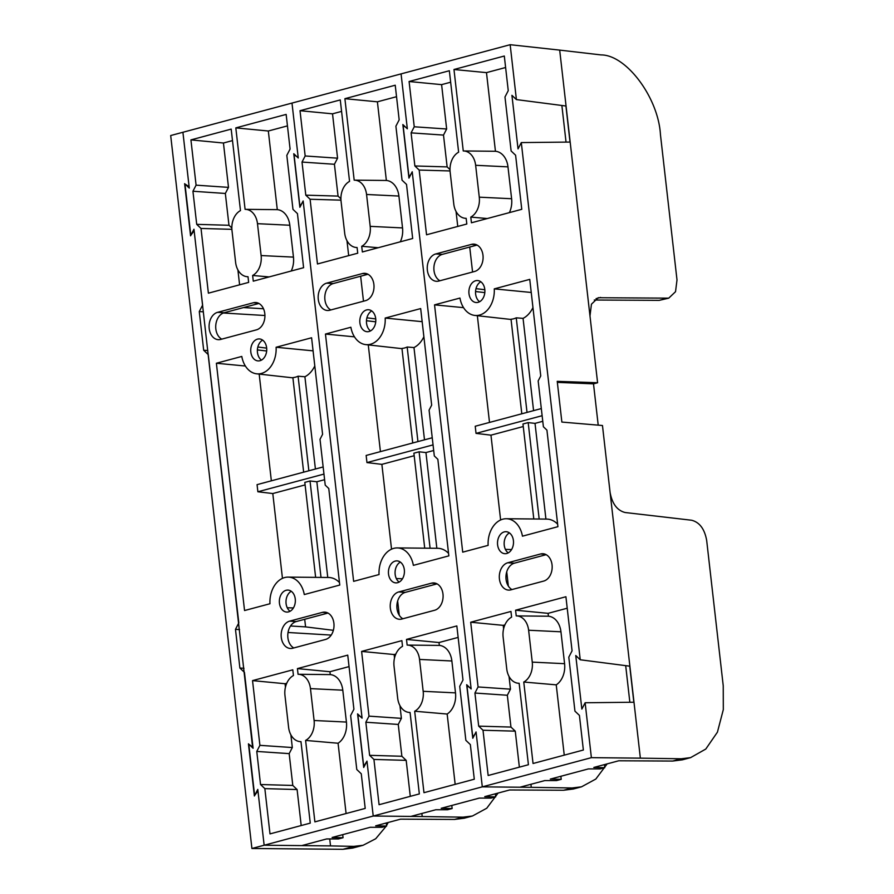 <?xml version="1.0" encoding="UTF-8"?>
<svg xmlns="http://www.w3.org/2000/svg" width="894" height="894" viewBox="0 0 894 894"><rect width="100%" height="100%" fill="white"/><g stroke="black" fill="none" stroke-linecap="round" stroke-linejoin="round"><path stroke-width="1.34" d="M510.161 44.7L559.689 50.109L597.594 382.755L557.23 381.336L561.868 422.069L602.467 425.51L640.361 758.146L591.381 757.654L585.134 702.751L633.846 702.237L629.745 666.175L580.24 659.772L521.303 142.582L570.026 142.068L565.924 106.006L516.408 99.592L510.161 44.7L401.071 73.889L407.273 128.255L403.127 125.629L408.971 176.911L412.29 172.307L471.093 688.425L466.959 685.81L472.792 737.092L476.111 732.477L482.302 786.843L476.055 731.94L472.781 738.276L466.679 684.703L471.149 688.961L412.223 171.771L408.949 178.107L402.848 124.534L407.329 128.792L401.071 73.889L170.687 135.542L251.918 848.495L342.95 849.3L353.845 846.383L330.523 845.903L329.73 838.941M506.742 553.498A11.007 7.99 -86.6 0 0 513.502 541.876A11.007 7.99 -86.6 0 0 506.16 531.707A11.007 7.99 -86.6 0 0 504.272 531.896A11.007 7.99 -86.6 0 0 497.511 543.518A11.007 7.99 -86.6 0 0 504.842 553.688A11.007 7.99 -86.6 0 0 506.742 553.498M478.122 302.328A11.007 7.99 -86.6 0 0 484.883 290.706A11.007 7.99 -86.6 0 0 477.552 280.548A11.007 7.99 -86.6 0 0 475.664 280.738A11.007 7.99 -86.6 0 0 468.892 292.36A11.007 7.99 -86.6 0 0 476.234 302.53A11.007 7.99 -86.6 0 0 478.122 302.328M434.54 304.854L462.712 552.157L488.124 545.362A23.993 17.399 93.4 0 1 506.306 518.732A23.993 17.399 93.4 0 1 522.454 536.177L557.923 526.678L546.927 430.126L543.396 426.762L538.166 380.933L540.747 375.938L529.751 279.375L494.27 288.874A23.993 17.399 93.4 0 1 474.815 315.426A23.993 17.399 93.4 0 1 459.952 298.06L434.54 304.854L463.539 307.648M539.171 519.034L528.186 422.605L535.025 423.376L542.77 421.297M535.025 423.376L545.921 519.09M506.306 518.732L546.703 519.101A26.038 18.886 93.4 0 1 557.644 524.163M532.958 307.547A26.038 18.886 93.4 0 1 523.057 318.376L533.573 410.637M541.317 408.569L475.228 426.248L476.033 433.378L542.133 415.699M476.033 433.378L490.962 435.166L523.258 426.527M528.186 422.605L522.968 424.002L533.796 518.978M519.369 767.153L515.268 731.158L483.006 730.242L488.158 775.5L528.421 764.728L519.146 683.273A17.757 12.885 93.4 0 1 517.961 683.217A17.757 12.885 93.4 0 1 506.753 668.935L503.121 637.064A17.757 12.885 93.4 0 1 511.603 617.139L510.955 611.451L470.702 622.224L503.21 625.353L504.898 624.895M457.762 226.439L456.052 211.509M450.04 170.944L419.174 170.061L426.55 234.787L466.813 224.014L466.165 218.326A17.757 12.885 93.4 0 1 464.992 218.27A17.757 12.885 93.4 0 1 453.783 204L450.151 172.117A17.757 12.885 93.4 0 1 458.633 152.192L449.347 70.738L409.094 81.51L441.602 84.639L450.654 82.214M557.353 382.375L593.504 383.85L597.594 382.755M593.504 383.85L598.209 425.142M477.351 315.705L489.51 422.426M490.962 435.166L500.618 519.973M527.024 412.391L516.251 317.828A25.714 18.651 93.4 0 1 511.033 319.225L521.805 413.788M516.251 317.828L523.057 318.376M531.237 292.472L494.27 288.874M505.613 67.508L486.481 72.626L453.973 69.497L504.305 56.031L508.25 90.652L504.976 96.988L511.122 150.974L515.603 155.232L521.761 209.308L471.44 222.785L470.792 217.097L487.297 218.538M509.379 212.627A19.344 14.036 -86.6 0 0 511.614 198.736L507.982 166.865A19.344 14.036 -86.6 0 0 495.444 151.276L486.481 72.626M564.248 755.139L556.236 684.849A19.344 14.036 -86.6 0 0 564.583 663.683L560.951 631.801A19.344 14.036 -86.6 0 0 548.424 616.223L548.089 613.34L567.221 608.222M515.581 610.211L516.229 615.899A17.757 12.885 93.4 0 1 516.464 615.899A17.757 12.885 93.4 0 1 528.622 630.236L532.254 662.119A17.757 12.885 93.4 0 1 523.761 682.033L533.048 763.498L583.369 750.021L579.424 715.401L574.943 711.143L568.796 657.168L572.071 650.832L565.913 596.745L515.581 610.211L548.089 613.34M449.995 169.614L447.134 166.899L443.502 135.083L446.654 128.993L441.602 84.639M463.707 150.963L495.444 151.276M453.973 69.497L463.26 150.963A17.757 12.885 93.4 0 1 463.483 150.963A17.757 12.885 93.4 0 1 475.642 165.289L507.982 166.865M475.642 165.289L479.273 197.172A17.757 12.885 93.4 0 1 470.792 217.097M515.268 731.158L510.955 727.068L507.334 695.253L510.474 689.162L509.032 676.456M503.601 628.806L503.21 625.353M523.761 682.033L556.236 684.849M516.676 615.91L548.424 616.223M594.275 300.015L659.224 300.362L668.734 298.16L675.529 291.701L677.004 279.956L660.442 134.603C658.397 97.77 626.303 54.735 601.014 54.914L559.689 50.109M640.361 758.146L681.206 758.782L672.668 761.062L618.737 760.783L593.828 767.443L604.769 767.678L600.142 768.907L588.375 768.907L550.291 779.099L561.231 779.322L556.604 780.563L544.826 780.563L519.928 787.223L482.302 786.843L373.223 816.032L367.032 761.666M672.668 761.062L682.424 759.822L690.604 757.631L705.791 749.049L717.424 732.152L723.313 709.624L723.235 685.787L706.673 540.434C704.606 529.013 699.589 522.286 691.621 520.241L625.129 512.519C617.173 510.485 612.155 503.747 610.077 492.337M681.206 758.782L690.604 757.631M589.984 315.928L591.448 304.183L598.242 297.724L668.734 298.16M591.381 757.654L482.302 786.843L531.282 787.335L530.935 784.273M511.96 589.559A13.812 10.024 93.4 0 1 506.026 575.468A13.812 10.024 93.4 0 1 514.43 563.164L546.156 554.671M508.228 552.883A11.007 7.99 93.4 0 1 504.171 542.613A11.007 7.99 93.4 0 1 509.424 532.902M439.904 280.761A13.812 10.024 93.4 0 1 433.959 266.669A13.812 10.024 93.4 0 1 442.374 254.354L477.072 245.068M479.609 301.725A11.007 7.99 93.4 0 1 475.563 291.455A11.007 7.99 93.4 0 1 480.804 281.744M505.401 549.374L511.547 549.575M484.816 292.606L475.552 291.545M510.474 689.162L478.066 686.95L470.702 622.224M446.654 128.993L414.246 126.78L409.094 81.51M478.066 686.95L474.926 693.04L478.692 726.14L483.006 730.242M414.246 126.78L411.095 132.871L414.872 165.971L419.174 170.061M580.24 659.772L575.758 655.514L581.86 709.087L585.134 702.751M516.408 99.592L511.927 95.334L518.039 148.907L521.303 142.582M474.602 271.474A13.812 10.024 -86.6 0 0 483.095 256.891A13.812 10.024 -86.6 0 0 473.887 244.129A13.812 10.024 -86.6 0 0 471.518 244.375L435.724 253.952A13.812 10.024 -86.6 0 0 427.243 268.535A13.812 10.024 -86.6 0 0 436.44 281.297A13.812 10.024 -86.6 0 0 438.82 281.051L474.602 271.474M543.686 581.078A13.812 10.024 -86.6 0 0 552.168 566.494A13.812 10.024 -86.6 0 0 542.971 553.732A13.812 10.024 -86.6 0 0 540.602 553.978L507.792 562.762A13.812 10.024 -86.6 0 0 499.31 577.345A13.812 10.024 -86.6 0 0 508.507 590.096A13.812 10.024 -86.6 0 0 510.876 589.85L543.686 581.078M560.873 776.26L561.231 779.322M604.422 764.616L604.769 767.678M561.868 105.481L566.036 142.101M625.688 665.65L629.857 702.282M447.134 166.899L414.872 165.971M443.502 135.083L411.095 132.871M510.955 727.068L478.692 726.14M507.334 695.253L474.926 693.04M451.794 805.46L452.152 808.522L447.525 809.752L435.747 809.752L410.849 816.412L373.223 816.032L366.976 761.129L363.702 767.465L357.589 713.893L362.07 718.15L303.144 200.96L299.87 207.296L293.768 153.723L298.25 157.981L291.992 103.078L298.194 157.445L294.048 154.83L299.892 206.112L303.211 201.496L362.014 717.614L357.868 714.999L363.713 766.281L366.752 761.554M397.651 582.687A11.007 7.99 -86.6 0 0 404.423 571.065A11.007 7.99 -86.6 0 0 397.081 560.896A11.007 7.99 -86.6 0 0 395.193 561.097A11.007 7.99 -86.6 0 0 388.432 572.708A11.007 7.99 -86.6 0 0 395.763 582.877A11.007 7.99 -86.6 0 0 397.651 582.687M369.043 331.518A11.007 7.99 -86.6 0 0 375.804 319.907A11.007 7.99 -86.6 0 0 368.473 309.737A11.007 7.99 -86.6 0 0 366.585 309.927A11.007 7.99 -86.6 0 0 359.813 321.549A11.007 7.99 -86.6 0 0 367.155 331.719A11.007 7.99 -86.6 0 0 369.043 331.518M325.461 334.054L353.633 581.346L379.045 574.551A23.993 17.399 93.4 0 1 397.227 547.921A23.993 17.399 93.4 0 1 413.363 565.366L448.844 555.867L437.848 459.315L434.316 455.951L429.086 410.123L431.668 405.127L420.672 308.575L385.191 318.063A23.993 17.399 93.4 0 1 365.735 344.615A23.993 17.399 93.4 0 1 350.873 327.249L325.461 334.054L354.46 336.837M430.092 548.223L419.107 451.794L425.946 452.565L433.691 450.498M425.946 452.565L436.842 548.279M397.227 547.921L437.624 548.29A26.038 18.886 93.4 0 1 448.553 553.352M423.879 336.736A26.038 18.886 93.4 0 1 413.978 347.565L424.494 439.826M432.238 437.758L366.149 455.448L366.953 462.578L433.054 444.888M366.953 462.578L381.872 464.355L414.179 455.716M419.107 451.794L413.888 453.191L424.717 548.167M410.279 796.342L406.189 760.358L373.927 759.431L379.078 804.701L419.342 793.917L410.067 712.462A17.757 12.885 93.4 0 1 408.882 712.406A17.757 12.885 93.4 0 1 397.674 698.125L394.042 666.254A17.757 12.885 93.4 0 1 402.523 646.328L401.875 640.64L361.612 651.413L394.131 654.542L395.818 654.084M348.682 255.628L346.973 240.698M340.96 200.144L310.095 199.25L317.471 263.976L357.734 253.203L357.086 247.515A17.757 12.885 93.4 0 1 355.913 247.459A17.757 12.885 93.4 0 1 344.693 233.189L341.061 201.306A17.757 12.885 93.4 0 1 349.554 181.381L340.268 99.927L300.015 110.7L332.523 113.829L341.575 111.404M472.568 272.011L469.719 247.035M508.351 586.084L506.73 571.836M368.272 344.905L380.431 451.626M381.872 464.355L391.538 549.162M417.945 441.58L407.172 347.017A25.714 18.651 93.4 0 1 401.954 348.414L412.726 442.977M407.172 347.017L413.978 347.565M422.158 321.661L385.191 318.063M396.534 96.697L377.402 101.815L344.894 98.686L395.226 85.221L399.171 119.852L395.897 126.177L402.043 180.163L406.524 184.421L412.682 238.497L362.361 251.974L361.712 246.286L378.218 247.727M400.3 241.816A19.344 14.036 -86.6 0 0 402.535 227.925L398.903 196.054A19.344 14.036 -86.6 0 0 386.364 180.465L377.402 101.815M455.169 784.34L447.156 714.038A19.344 14.036 -86.6 0 0 455.504 692.872L451.872 660.99A19.344 14.036 -86.6 0 0 439.345 645.412L439.01 642.529L458.13 637.411M406.502 639.411L407.15 645.088A17.757 12.885 93.4 0 1 407.385 645.088A17.757 12.885 93.4 0 1 419.543 659.426L423.175 691.308A17.757 12.885 93.4 0 1 414.682 711.233L423.968 792.687L474.289 779.222L470.345 744.59L465.863 740.333L459.717 686.357L462.991 680.021L456.834 625.934L406.502 639.411L439.01 642.529M340.916 198.803L338.055 196.088L334.423 164.272L337.574 158.182L332.523 113.829M354.627 180.152L386.364 180.465M344.894 98.686L354.18 180.152A17.757 12.885 93.4 0 1 354.404 180.152A17.757 12.885 93.4 0 1 366.562 194.479L398.903 196.054M366.562 194.479L370.194 226.361A17.757 12.885 93.4 0 1 361.712 246.286M406.189 760.358L401.875 756.257L398.255 724.442L401.395 718.351L399.953 705.645M394.522 657.995L394.131 654.542M414.682 711.233L447.156 714.038M407.597 645.099L439.345 645.412M531.282 787.335L572.126 787.972L563.589 790.251L509.658 789.972L484.749 796.632L495.689 796.867L491.063 798.107L479.296 798.096L441.211 808.288L452.152 808.522M563.589 790.251L573.345 789.011L581.525 786.821L595.829 779.043L607.16 763.878M572.126 787.972L581.525 786.821M402.881 618.749A13.812 10.024 93.4 0 1 396.947 604.668A13.812 10.024 93.4 0 1 405.351 592.353L437.077 583.86M399.149 582.083A11.007 7.99 93.4 0 1 395.092 571.802A11.007 7.99 93.4 0 1 400.344 562.091M330.814 309.95A13.812 10.024 93.4 0 1 324.88 295.858A13.812 10.024 93.4 0 1 333.283 283.543L367.993 274.257M370.529 330.914A11.007 7.99 93.4 0 1 366.473 320.644A11.007 7.99 93.4 0 1 371.725 310.933M396.321 578.563L402.468 578.764M375.737 321.806L366.473 320.734M401.395 718.351L368.987 716.139L361.612 651.413M337.574 158.182L305.167 155.969L300.015 110.7M368.987 716.139L365.847 722.229L369.613 755.329L373.927 759.431M305.167 155.969L302.016 162.06L305.793 195.16L310.095 199.25M365.523 300.663A13.812 10.024 -86.6 0 0 374.005 286.08A13.812 10.024 -86.6 0 0 364.808 273.329A13.812 10.024 -86.6 0 0 362.439 273.564L326.645 283.152A13.812 10.024 -86.6 0 0 318.163 297.724A13.812 10.024 -86.6 0 0 327.36 310.486A13.812 10.024 -86.6 0 0 329.741 310.24L365.523 300.663M434.607 610.267A13.812 10.024 -86.6 0 0 443.089 595.683A13.812 10.024 -86.6 0 0 433.892 582.933A13.812 10.024 -86.6 0 0 431.523 583.167L398.713 591.951A13.812 10.024 -86.6 0 0 390.231 606.534A13.812 10.024 -86.6 0 0 399.428 619.285A13.812 10.024 -86.6 0 0 401.797 619.039L434.607 610.267M495.343 793.805L495.689 796.867M338.055 196.088L305.793 195.16M334.423 164.272L302.016 162.06M401.875 756.257L369.613 755.329M398.255 724.442L365.847 722.229M252.745 747.172L248.789 744.188L254.634 795.47L257.953 790.855L264.143 845.221L257.785 789.402L254.388 795.984L248.443 743.842L253.103 748.256L244.453 672.377L239.883 668.041L235.48 629.342L238.81 622.883L208.246 354.605L203.687 350.269L199.273 311.57L202.614 305.111L193.964 229.233L190.567 235.815L184.622 183.661L189.271 188.086L182.912 132.267L189.115 186.634L184.969 184.019L190.813 235.301L194.132 230.686L252.577 747.127M288.572 611.876A11.007 7.99 -86.6 0 0 295.344 600.254A11.007 7.99 -86.6 0 0 288.002 590.085A11.007 7.99 -86.6 0 0 286.114 590.286A11.007 7.99 -86.6 0 0 279.353 601.897A11.007 7.99 -86.6 0 0 286.683 612.066A11.007 7.99 -86.6 0 0 288.572 611.876M259.964 360.718A11.007 7.99 -86.6 0 0 266.725 349.096A11.007 7.99 -86.6 0 0 259.394 338.927A11.007 7.99 -86.6 0 0 257.506 339.117A11.007 7.99 -86.6 0 0 250.733 350.739A11.007 7.99 -86.6 0 0 258.075 360.908A11.007 7.99 -86.6 0 0 259.964 360.718M216.382 363.243L244.554 610.535L269.966 603.741A23.993 17.399 93.4 0 1 288.147 577.111A23.993 17.399 93.4 0 1 304.284 594.555L339.765 585.056L328.768 488.504L325.226 485.14L320.007 439.312L322.589 434.316L311.593 337.764L276.112 347.252A23.993 17.399 93.4 0 1 256.656 373.815A23.993 17.399 93.4 0 1 241.793 356.438L216.382 363.243L245.381 366.026M321.013 577.412L310.028 480.983L316.856 481.754L324.611 479.687M316.856 481.754L327.763 577.468M288.147 577.111L328.545 577.479A26.038 18.886 93.4 0 1 339.474 582.542M314.8 365.925A26.038 18.886 93.4 0 1 304.899 376.754L315.414 469.026M323.159 466.947L257.07 484.637L257.874 491.767L323.974 474.077M257.874 491.767L272.793 493.544L305.1 484.906M310.028 480.983L304.809 482.38L315.627 577.356M301.2 825.531L297.099 789.547L264.847 788.62L269.999 833.89L310.263 823.117L300.976 741.651A17.757 12.885 93.4 0 1 299.803 741.595A17.757 12.885 93.4 0 1 288.594 727.325L284.962 695.443A17.757 12.885 93.4 0 1 293.444 675.518L292.796 669.829L252.533 680.613L285.052 683.731L286.739 683.273M239.603 284.817L237.893 269.887M231.881 229.333L201.016 228.451L208.391 293.176L248.655 282.392L248.007 276.715A17.757 12.885 93.4 0 1 246.833 276.659A17.757 12.885 93.4 0 1 235.614 262.378L231.982 230.496A17.757 12.885 93.4 0 1 240.475 210.582L231.188 129.116L190.925 139.889L223.444 143.018L232.496 140.593M363.489 301.211L360.64 276.224M421.856 813.473L422.203 816.535L373.223 816.032L251.918 848.495M399.272 615.284L397.651 601.025M259.182 374.094L271.351 480.816M272.793 493.544L282.459 578.351M308.866 470.769L298.093 376.206A25.714 18.651 93.4 0 1 292.874 377.603L303.647 472.166M298.093 376.206L304.899 376.754M313.079 350.85L276.112 347.252M287.455 125.886L268.323 131.005L235.815 127.887L286.147 114.41L290.092 149.041L286.818 155.366L292.964 209.352L297.445 213.61L303.602 267.697L253.281 281.163L252.633 275.475L269.139 276.916M291.221 271.005A19.344 14.036 -86.6 0 0 293.456 257.114L289.824 225.243A19.344 14.036 -86.6 0 0 277.285 209.654L268.323 131.005M346.09 813.529L338.077 743.238A19.344 14.036 -86.6 0 0 346.425 722.061L342.793 690.19A19.344 14.036 -86.6 0 0 330.266 674.601L329.931 671.718L349.051 666.6M297.423 668.6L298.071 674.288A17.757 12.885 93.4 0 1 298.294 674.288A17.757 12.885 93.4 0 1 310.464 688.615L314.096 720.497A17.757 12.885 93.4 0 1 305.603 740.422L314.889 821.877L365.21 808.411L361.265 773.779L356.784 769.522L350.638 715.546L353.912 709.21L347.744 655.134L297.423 668.6L329.931 671.718M231.837 227.992L228.976 225.277L225.344 193.462L228.495 187.371L223.444 143.018M245.537 209.341L277.285 209.654M235.815 127.887L245.09 209.341A17.757 12.885 93.4 0 1 245.325 209.341A17.757 12.885 93.4 0 1 257.483 223.679L289.824 225.243M257.483 223.679L261.115 255.55A17.757 12.885 93.4 0 1 252.633 275.475M297.099 789.547L292.796 785.446L289.175 753.631L292.316 747.54L290.874 734.834M285.443 687.195L285.052 683.731M305.603 740.422L338.077 743.238M298.518 674.288L330.266 674.601M422.203 816.535L463.047 817.161L454.51 819.44L400.568 819.161L375.67 825.832L386.61 826.056L381.984 827.296L370.217 827.285L332.121 837.477L343.061 837.712L338.446 838.941L326.668 838.941L301.77 845.601L264.143 845.221L330.523 845.903M454.51 819.44L464.265 818.2L472.445 816.01L486.749 808.232L498.081 793.067M463.047 817.161L472.445 816.01M293.802 647.949A13.812 10.024 93.4 0 1 287.857 633.857A13.812 10.024 93.4 0 1 296.272 621.542L327.997 613.049M290.069 611.272A11.007 7.99 93.4 0 1 286.013 601.003A11.007 7.99 93.4 0 1 291.265 591.28M221.734 339.139A13.812 10.024 93.4 0 1 215.8 325.047A13.812 10.024 93.4 0 1 224.204 312.732L258.914 303.446M261.45 360.103A11.007 7.99 93.4 0 1 257.394 349.833A11.007 7.99 93.4 0 1 262.646 340.122M287.242 607.752L293.388 607.954M266.658 350.996L257.394 349.923M292.316 747.54L259.908 745.339L252.533 680.613M228.495 187.371L196.088 185.159L190.925 139.889M259.908 745.339L256.768 751.429L260.534 784.53L264.847 788.62M196.088 185.159L192.936 191.249L196.714 224.349L201.016 228.451M256.444 329.852A13.812 10.024 -86.6 0 0 264.926 315.269A13.812 10.024 -86.6 0 0 255.729 302.518A13.812 10.024 -86.6 0 0 253.36 302.764L217.566 312.341A13.812 10.024 -86.6 0 0 209.084 326.913A13.812 10.024 -86.6 0 0 218.281 339.675A13.812 10.024 -86.6 0 0 220.65 339.429L256.444 329.852M325.528 639.456A13.812 10.024 -86.6 0 0 334.01 624.872A13.812 10.024 -86.6 0 0 324.813 612.122A13.812 10.024 -86.6 0 0 322.443 612.368L289.634 621.14A13.812 10.024 -86.6 0 0 281.152 635.723A13.812 10.024 -86.6 0 0 290.349 648.474A13.812 10.024 -86.6 0 0 292.718 648.239L325.528 639.456M342.715 834.65L343.061 837.712M386.264 822.994L386.61 826.056M228.976 225.277L196.714 224.349M225.344 193.462L192.936 191.249M292.796 785.446L260.534 784.53M289.175 753.631L256.768 751.429M290.539 625.99L305.569 626.884L304.709 619.285M305.569 626.884L333.361 630.315M353.845 846.383L363.065 845.288L352.694 848.06L342.95 849.3M363.065 845.288L375.715 838.74L386.219 826.157M386.554 825.564L388.164 822.48M263.518 308.765L243.526 307.57M243.984 668.287L239.883 668.041M331.216 635.086L288.036 632.494M239.581 629.588L235.48 629.342M207.777 350.515L203.687 350.269M264.937 315.504L223.366 313.012M203.374 311.816L199.273 311.57M479.273 197.172L511.614 198.736M532.254 662.119L564.583 663.683M528.622 630.236L560.951 631.801M600.623 297.434L596.041 298.663M666.354 298.451L659.224 300.362M471.518 244.375L476.211 244.665M435.724 253.952L442.374 254.354M540.602 553.978L545.295 554.269M507.792 562.762L514.43 563.164M370.194 226.361L402.535 227.925M423.175 691.308L455.504 692.872M419.543 659.426L451.872 660.99M362.439 273.564L367.132 273.855M326.645 283.152L333.283 283.543M431.523 583.167L436.216 583.458M398.713 591.951L405.351 592.353M261.115 255.55L293.456 257.114M314.096 720.497L346.425 722.061M310.464 688.615L342.793 690.19M253.36 302.764L258.053 303.044M217.566 312.341L224.204 312.732M322.443 612.368L327.137 612.647M289.634 621.14L296.272 621.542M474.815 315.426L511.055 319.46M463.483 150.963L471.138 151.03M464.992 218.27L466.176 218.404M516.464 615.899L524.119 615.977M517.961 683.217L519.146 683.351M475.999 288.628L484.827 289.745M365.735 344.615L401.976 348.649M354.404 180.152L362.059 180.219M355.913 247.459L357.097 247.593M407.385 645.088L415.039 645.166M408.882 712.406L410.067 712.54M366.92 317.817L375.748 318.934M256.656 373.815L292.897 377.838M245.325 209.341L252.98 209.408M246.833 276.659L248.018 276.782M298.294 674.288L305.96 674.355M299.803 741.595L300.987 741.729M257.841 347.006L266.669 348.135"/></g></svg>
